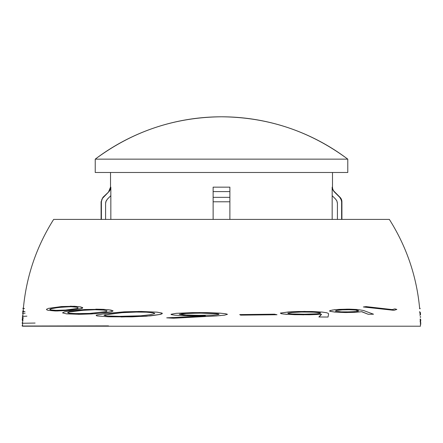 <?xml version="1.0" encoding="UTF-8"?>
<svg xmlns="http://www.w3.org/2000/svg" width="443" height="443" viewBox="0 0 443 443"><rect width="100%" height="100%" fill="white"/><g stroke="black" fill="none" stroke-linecap="round" stroke-linejoin="round"><path stroke-width="0.66" d="M22.709 319.78L22.715 319.259M22.82 318.091L22.277 319.076L22.637 320.904M26.901 316.158L22.814 316.363L22.759 317.504L22.338 317.504L22.316 318.002L23.042 317.969M420.772 320.616L420.756 319.763L420.772 320.616M420.485 314.015L420.429 313.123L420.485 314.015M347.777 172.482L347.777 159.153L95.234 159.153L95.234 172.482L347.777 172.482L95.234 172.482L95.234 159.153L347.777 159.153A209.406 209.406 0 0 0 95.234 159.153C132.723 131.311 174.813 117.19 221.506 116.797C268.198 117.19 310.288 131.311 347.777 159.153L347.777 172.482M341.448 200.319L339.781 197.345L334.332 191.597A6.28 6.28 0 0 1 332.494 187.156L332.494 172.482L332.494 187.156A6.28 6.28 0 0 0 334.332 191.597L340.074 197.345A6.28 6.28 0 0 1 341.913 201.786L341.913 219.407L341.913 201.786A6.28 6.28 0 0 0 340.074 197.345L334.022 191.597L332.654 189.56L332.172 187.156L332.494 187.156L332.172 187.156L332.172 195.684L332.172 187.156M332.172 219.407L332.172 195.684L335.578 199.079L336.946 201.116L337.422 203.52L337.422 219.407L332.172 219.407L332.172 195.684L335.578 199.079L336.946 201.116L337.422 203.52L337.422 219.407M110.839 195.684L110.839 219.407L105.589 219.407L105.589 203.52L106.071 201.111L107.433 199.079L110.839 195.684L110.839 187.156L110.839 219.407M110.839 187.156L110.517 187.156L110.517 172.482L110.517 187.156L110.839 187.156L110.357 189.56L108.989 191.597L110.357 189.56M213.127 187.156L229.884 187.156L229.884 191.597L213.127 191.597L213.127 187.156L229.884 187.156L229.884 191.597L213.127 191.597L213.127 187.156L213.127 197.345L229.884 197.345L229.884 191.293M341.625 201.759L341.498 200.541M339.781 197.345L334.022 191.597L339.781 197.345L341.143 199.378L339.875 197.445M420.44 326.203L420.429 324.11L420.44 326.203L22.571 326.203M108.524 325.893L22.571 326.026L22.593 323.257L22.571 325.527L22.15 325.527L22.15 326.026L22.571 326.026M35.097 323.058L22.593 323.257L22.659 320.217L22.599 322.759L22.178 322.759L22.172 323.257L22.593 323.252M22.92 320.826L22.831 318.478M25.007 311.534L23.102 311.678L23.019 312.813L23.346 308.621L23.136 311.18M101.386 201.786L101.386 219.407L101.386 201.786L101.868 199.378L103.23 197.345L108.989 191.597L102.937 197.345L101.098 201.786L101.386 201.786L101.098 201.786L101.098 219.407L53.664 219.407L389.347 219.407C406.524 246.613 416.619 276.233 419.632 308.267C416.619 276.233 406.524 246.613 389.347 219.407L341.913 219.407M419.931 312.52L420.091 314.713M420.219 316.723L420.241 317.216M420.158 319.137L420.424 323.611L420.407 322.476L420.828 322.476L420.374 320.904L420.08 321.485M23.457 317.969L22.737 318.002L22.698 319.076L22.986 313.312L22.837 315.87L22.416 315.87L22.394 316.363L22.814 316.346M25.129 313.173L22.986 313.312L23.019 312.813M24.509 308.522L23.346 308.621L23.39 308.123C26.419 276.144 36.514 246.568 53.664 219.407M420.424 323.611L420.429 324.11L420.85 324.11L420.844 323.611L420.424 323.606M419.632 308.267L419.676 308.765M78.3 314.32L95.682 313.672L111.68 311.684L113.103 310.892L110.971 310.083L103.612 309.358L95.81 309.164M220.775 313.212L198.885 312.564M173.65 318.229L220.62 315.588M199.854 315.903L205.386 315.892M347.445 309.136L334.758 309.712L329.802 310.587L329.686 311.257L335.063 312.127L347.052 312.542M361.56 311.689L368.255 314.292M365.907 306.628L363.349 306.966L393.727 310.305M394.724 308.932L392.11 309.613M305.133 311.423L288.642 311.922L280.347 313.085L281.543 313.755L286.366 314.32L303.859 314.812M327.826 317.044L318.86 316.983L321.391 314.308M274.372 314.198L239.707 314.58L240.643 315.145L239.746 314.58L274.472 314.192L277.008 314.74L240.682 315.145M121.039 316.983L146.29 316.241L160.161 314.419L161.839 313.882L162.354 313.467L161.95 313.051L157.099 312.16L138.565 311.44M56.748 310.992L69.407 310.349L81.817 308.516L82.752 307.879L82.531 307.558L80.438 306.894L70.398 306.163M213.127 197.345L213.127 201.786L229.884 201.786L229.884 197.345L213.127 197.345L213.127 191.293M213.127 189.227L213.127 188.89M229.884 188.89L229.884 189.227L229.884 188.89M101.386 201.753L102.322 198.492L108.989 191.597L108.679 191.597L110.517 187.156M229.884 199.195L229.884 219.407L229.884 201.786L213.127 201.786L213.127 219.407L213.127 199.195M229.884 203.52L229.884 201.116M229.884 200.48L229.884 199.212M213.127 199.212L213.127 200.48M213.127 201.116L213.127 203.52M229.884 190.18L229.884 189.565M213.127 189.565L213.127 190.18M341.143 199.378L341.913 201.786L341.625 201.786L341.625 219.407L341.625 201.786L341.06 199.195M335.661 199.156L336.846 200.895L337.394 202.933M334.022 191.597L332.638 189.521L332.184 187.472M229.884 197.345L229.884 187.472M213.127 191.597L213.127 187.472M105.589 219.407L105.589 203.52M105.617 202.933L105.877 201.637L107.433 199.079M110.833 187.289L110.44 189.355L109.377 191.177M419.671 308.727L420.097 308.765L420.053 308.267L419.626 308.228M419.931 315.444L420.512 314.707L420.429 313.123L420.224 312.232L419.46 311.711M419.77 312.376L420.324 313.351L420.08 314.685M420.241 317.199L420.656 317.216L420.634 316.723L420.213 316.701M420.39 321.546L420.756 319.763L420.257 318.855M22.239 320.217L22.277 319.076L22.239 320.217M23.019 312.786L22.599 312.813L22.565 313.312L22.986 313.284M23.662 311.108L22.715 311.18L22.682 311.678L23.102 311.645M23.396 308.09L22.97 308.123L22.925 308.621L23.352 308.588M396.85 309.43L394.004 310.327L363.648 306.966L366.051 306.606L392.47 309.613L394.896 308.876L396.85 309.43M356.648 310.128L350.668 309.712L342.445 309.845L336.337 310.488L335.373 311.152L341.16 311.866L350.95 311.889L357.695 311.291L358.775 310.859L356.648 310.128M373.527 314.209L368.266 314.297L361.859 311.689L355.469 312.326L345.208 312.536L335.279 312.127L329.908 311.257L330.046 310.582L332.881 309.973L338.856 309.402L349.084 309.142L357.141 309.496L363.382 310.449L373.527 314.209M348.181 309.69L355.707 310.039L358.481 310.864L354.682 311.639L345.839 311.972M319.486 312.658L312.62 312.105L301.412 312.033L291.444 312.503L287.778 313.118L288.603 313.566L292.38 313.949L305.46 314.22L317.144 313.816L320.128 313.428L320.677 312.985L319.486 312.658M328.047 317.044L319.065 316.983L321.601 314.308L309.906 314.757L294.794 314.691L283.603 314.048L281 313.589L280.48 313.085L288.825 311.916L298.145 311.512L312.127 311.512L321.956 312.06L326.585 312.725L328.274 313.362L328.573 314.021L328.047 317.044M305.676 311.988L314.901 312.221L320.466 312.985L319.912 313.428L316.911 313.816L303.577 314.225M219.014 314.419L218.781 314.076L215.791 313.666L200.956 313.14L187.777 313.323L179.304 314.264L183.402 314.901L197.589 315.333L212.823 315.095L219.014 314.419M173.595 318.229L166.712 317.841L205.353 315.892L188.286 315.804L174.869 315.195L171.164 314.591L171.048 314.27L176.209 313.334L192.478 312.614L207.003 312.631L219.628 313.129L225.736 313.766L227.453 314.32L224.507 315.172L216.383 315.931L173.595 318.229M200.734 315.338L187.389 315.111L179.393 314.264L182.688 313.622L198.06 313.129M146.301 312.182L133.897 312.038L123.398 312.548L109.532 314.004L103.967 315.261L107.306 315.981L117.583 316.391L140.808 315.798L149.712 314.785L154.574 313.627L154.679 313.306L152.874 312.752L146.301 312.182M108.275 316.789L97.299 315.942C95.965 315.66 95.826 315.333 96.89 314.973L106.414 313.439L124.35 311.817L141.228 311.451L156.966 312.16L161.822 313.051L162.16 313.6L159.469 314.552L150.814 315.837L131.992 316.856L108.275 316.789M121.548 316.413L107.483 315.975L104.947 315.632L104.216 315.25L104.925 314.879L122.019 312.675L138.039 311.999M103.634 310.083L94.996 309.707L85.156 310.111L73.078 311.329L69.252 311.961L67.563 312.692L68.981 313.234L73.051 313.627L89.647 313.428L105.639 311.634L106.697 311.324L106.957 310.753L103.634 310.083M66.544 313.86L62.535 312.863L64.362 311.916L71.844 310.753L84.823 309.524L102.206 309.303L109.116 309.84L112.876 310.892L111.453 311.684L106.475 312.548L91.701 313.921L79.834 314.314L66.544 313.86M79.192 313.771L69.274 313.234L67.89 312.68L69.606 311.955L82.858 310.316L95.295 309.707M76.816 307.237L71.179 306.717L63.897 306.933L52.739 308.234L49.727 309.286L50.591 309.912L54.306 310.382L65.525 310.061L77.182 308.516L78.217 307.963L76.816 307.237M47.971 310.31L46.631 309.746L46.526 309.264L48.475 308.356L61.56 306.55L74.402 306.274L79.602 306.8L82.237 307.558L81.518 308.516L79.895 308.954L65.852 310.621L55.303 310.98L47.971 310.31M57.418 310.454L50.951 309.912L50.092 309.28L50.928 308.754L58.576 307.464L69.922 306.7"/></g></svg>
